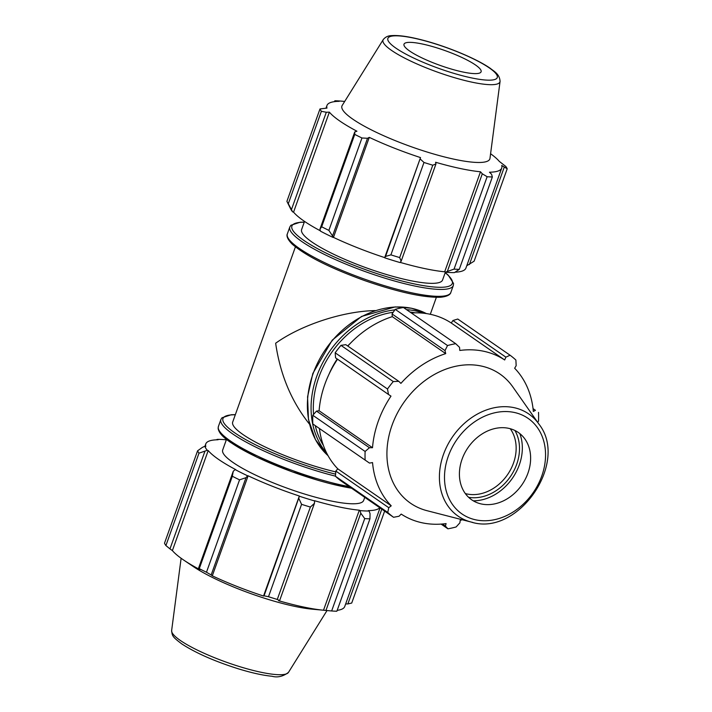 <?xml version="1.0" encoding="UTF-8"?>
<svg xmlns="http://www.w3.org/2000/svg" width="712" height="712" viewBox="0 0 712 712"><rect width="100%" height="100%" fill="white"/><g stroke="black" fill="none" stroke-linecap="round" stroke-linejoin="round"><path stroke-width="1.07" d="M335.761 471.896A74.849 14.258 -160.3 0 1 264.472 446.647A74.849 14.258 -160.3 0 1 232.69 422.065L295.418 246.886M309.471 424.13C291.43 401.488 280.163 374.521 275.651 343.228C301.283 324.859 343.309 311.1 375.313 310.592M350.446 343.228A74.849 59.861 124.7 0 0 347.687 345.97M337.221 358.99A74.849 59.861 124.7 0 0 329.042 374.156M304.54 221.405L301.621 229.54A74.849 14.258 19.7 0 0 335.53 255.136A74.849 14.258 19.7 0 0 409.044 280.341A74.849 14.258 19.7 0 0 442.57 280.003L445.374 272.171M381.81 509.142L347.865 603.936L351.719 603.055L384.64 511.1M360.788 513.183L364.722 518.585A99.805 19.019 19.7 0 0 369.946 518.834L370.044 513.628L369.092 511.02A93.815 17.871 -160.3 0 1 360.023 510.584L360.788 513.183L325.962 610.451L331.65 610.967L364.722 518.585M369.946 518.834L336.874 611.225A99.805 19.019 -160.3 0 1 331.65 610.967M298.88 498.534L301.577 504.336A99.805 19.019 19.7 0 0 310.37 507.051L314.446 503.348L314.651 500.954A93.815 17.871 -160.3 0 1 299.414 496.237L264.054 595.811L268.495 596.718L301.577 504.336M310.37 507.051L277.288 599.442L279.62 600.625L314.446 503.348M277.288 599.442A99.805 19.019 -160.3 0 1 268.495 596.718M233.242 471.299L232.343 476.257A99.805 19.019 19.7 0 0 239.552 479.852L245.996 477.663L247.625 475.803A93.815 17.871 -160.3 0 1 235.138 469.573L233.242 471.299L198.417 568.577L199.271 568.648L232.343 476.257M239.552 479.852L206.471 572.243L211.17 574.94L245.996 477.663M206.471 572.243A99.805 19.019 -160.3 0 1 199.271 568.648M202.324 447.439L197.58 450.812A99.805 19.019 19.7 0 0 198.986 453.17L207.29 450.304A93.815 17.871 -160.3 0 1 204.86 446.21L202.324 447.439M198.986 453.17L165.905 545.561L169.972 548.89L204.798 451.613M165.905 545.561A99.805 19.019 -160.3 0 1 164.508 543.194L197.58 450.812M216.341 439.82L217.249 439.384A93.815 17.871 -160.3 0 1 226.318 439.82L226.318 439.82M326.888 610.54L312.123 609.161A78.551 14.97 -160.3 0 1 193.504 566.69L183.714 560.077A92.818 17.684 -160.3 0 1 172.384 550.59L169.972 548.89M347.865 603.936L345.676 603.918M380.039 507.923L344.742 606.508A92.818 17.684 -160.3 0 1 337.185 610.353M325.962 610.451L323.506 610.228A92.818 17.684 -160.3 0 1 278.606 600.706L279.62 600.625M264.054 595.811L263.529 596.033A92.818 17.684 -160.3 0 1 212.301 575.821L211.17 574.94M198.417 568.577L199.947 569.653A92.818 17.684 -160.3 0 1 183.714 560.077M217.249 439.384L218.059 439.767A92.818 17.684 19.7 0 0 205.786 443.914A92.818 17.684 19.7 0 0 205.804 446.513L204.86 446.21M207.29 450.304L208.198 450.562L172.384 550.59M247.625 475.803L248.114 475.794L212.301 575.821M314.651 500.954L314.419 500.678A92.818 17.684 19.7 0 0 359.32 510.201L323.506 610.228M369.092 511.02L368.282 510.637A92.818 17.684 19.7 0 0 379.781 507.745M208.198 450.562A92.818 17.684 19.7 0 0 235.752 469.635L235.138 469.573M248.114 475.794A92.818 17.684 19.7 0 0 299.343 496.015L263.529 596.033M359.32 510.201L360.023 510.584M364.749 497.341L363.645 500.438A74.849 14.258 -160.3 0 1 288.36 488.628A74.849 14.258 -160.3 0 1 222.696 449.966L226.478 439.411M538.886 424.067A62.104 49.671 124.7 0 0 488.566 409.24A62.104 49.671 124.7 0 0 443.469 454.452A62.104 49.671 124.7 0 0 471.086 522.029C517.846 537.168 569.529 462.488 538.886 424.067L512.729 386.785A78.551 62.825 124.7 0 0 403.57 402.867A78.551 62.825 124.7 0 0 426.986 510.682L471.086 522.029A62.104 49.671 124.7 0 0 472.866 522.448M481.472 503.998A40.949 32.743 124.7 0 0 522.359 484.178A40.949 32.743 124.7 0 0 524.993 439.135A40.949 32.743 124.7 0 0 508.573 428.312A40.949 32.743 124.7 0 0 462.337 458.492A40.949 32.743 124.7 0 0 480.297 503.722A40.949 32.743 124.7 0 0 481.472 503.998M510.228 428.713A40.949 32.743 -55.3 0 1 508.057 473.907A40.949 32.743 -55.3 0 1 466.992 493.977A40.949 32.743 -55.3 0 1 465.337 493.576M468.638 497.323A43.405 34.71 124.7 0 0 510.299 476.728A43.405 34.71 124.7 0 0 514.901 430.475M473.284 500.821A46.654 37.318 124.7 0 0 512.444 478.206A46.654 37.318 124.7 0 0 519.813 433.59M345.81 344.67L340.959 345.365L393.264 381.561L398.756 381.312L345.81 344.67M340.959 345.365A99.805 79.815 124.7 0 0 335.174 352.805L335.566 357.842L388.503 394.484L387.479 389.001L335.174 352.805M393.264 381.561A99.805 79.815 124.7 0 0 387.479 389.001M347.803 346.05A92.818 74.235 -55.3 0 1 392.294 316.653L392.063 313.965L445 350.607L447.519 345.543L395.213 309.355L392.063 313.965M447.519 345.543A99.805 79.815 124.7 0 1 455.716 343.7L403.419 307.504A99.805 79.815 124.7 0 0 395.213 309.355M411.34 312.986A92.818 74.235 -55.3 0 1 451.257 323.008L452.93 320.525L505.867 357.157L510.077 355.226L457.772 319.029L452.93 320.525M335.45 476.266L387.755 512.462L388.761 507.701L335.815 471.059L335.45 476.266A99.805 79.815 124.7 0 0 341.262 481.089L393.567 517.286L399.049 516.236L401.203 514.082A92.818 74.235 124.7 0 0 422.225 522.813A92.818 74.235 124.7 0 0 446.095 523.605L445.392 526.07L442.419 524.005M335.815 471.059L337.808 468.843A92.818 74.235 -55.3 0 1 319.421 428.499M312.808 415.274L365.114 451.47L369.439 447.732L316.493 411.1L312.808 415.274A99.805 79.815 124.7 0 0 312.826 423.943L369.475 463.085L372.545 462.595A92.818 74.235 124.7 0 0 391.226 505.814L388.761 507.701M316.493 411.1L319.092 410.753A92.818 74.235 -55.3 0 1 337.533 359.204M455.716 343.7L459.525 347.331L459.792 350.455A92.818 74.235 124.7 0 1 504.683 359.978L451.257 323.008M533.048 408.643L535.451 410.308L533.341 411.465A92.818 74.235 124.7 0 0 514.651 368.246L516.164 365.701L515.889 360.05A99.805 79.815 124.7 0 0 510.077 355.226M535.451 410.308L533.039 408.59M537.676 422.35L538.53 421.041A99.805 79.815 124.7 0 0 538.512 412.373M462.23 519.751A92.818 74.235 124.7 0 1 460.166 520.436L459.916 522.795L456.125 526.96A99.805 79.815 124.7 0 1 447.919 528.811L445.392 526.07M441.12 524.103L447.919 528.811M387.755 512.462A99.805 79.815 124.7 0 0 393.567 517.286M365.114 451.47A99.805 79.815 124.7 0 0 365.131 460.139M392.294 316.653L445.721 353.624A92.818 74.235 124.7 0 0 400.909 383.376L398.756 381.312M445 350.607L445.721 353.624M505.867 357.157L504.683 359.978M337.808 468.843L391.226 505.814M319.092 410.753L372.51 447.723L369.439 447.732M388.503 394.484L390.986 396.13A92.818 74.235 124.7 0 0 372.51 447.723M454.051 269.109L445.392 272.171A93.815 17.871 19.7 0 0 454.452 272.616L459.276 269.358A99.805 19.019 -160.3 0 1 454.051 269.109L487.133 176.718A99.805 19.019 19.7 0 0 492.357 176.976L491.556 174.253L489.456 172.215A92.818 17.684 19.7 0 0 501.729 168.068A92.818 17.684 19.7 0 0 501.72 165.46L507.202 168.797L474.121 261.188L466.752 265.763M501.729 168.068L465.915 268.086A92.818 17.684 -160.3 0 1 455.36 272.18M445.392 272.171L444.68 271.797A92.818 17.684 -160.3 0 1 400.153 262.381M384.774 257.833A93.815 17.871 19.7 0 0 400.01 262.55L401.132 261.251L399.69 257.575A99.805 19.019 -160.3 0 1 390.906 254.86L385.566 256.436L384.702 257.611A92.818 17.684 -160.3 0 1 333.474 237.39L328.873 230.377A99.805 19.019 -160.3 0 1 321.673 226.781L319.928 229.202L320.498 231.169A93.815 17.871 19.7 0 0 332.993 237.399M320.409 230.848A92.818 17.684 -160.3 0 1 293.558 212.158L292.65 211.891L288.307 203.694A99.805 19.019 -160.3 0 1 287.096 201.736A99.805 19.019 -160.3 0 1 286.909 201.336L319.991 108.945L326.977 108.091A92.818 17.684 19.7 0 1 326.959 105.492A92.818 17.684 19.7 0 1 339.232 101.335L334.836 100.775L334.524 101.647M287.096 201.736L290.719 209.034A93.815 17.871 19.7 0 0 292.65 211.891M334.836 100.775A99.805 19.019 19.7 0 1 340.06 101.024L344.501 101.424M291.484 209.515L326.31 112.247L329.371 112.14A92.818 17.684 19.7 0 0 356.926 131.213L354.754 131.925L319.928 229.202M321.673 226.781L354.754 134.399L354.754 131.925M384.702 257.611L420.516 157.592L385.566 256.436M390.906 254.86L423.987 162.47L420.392 159.159M444.68 271.797L480.493 171.779L482.3 173.808L447.474 271.085M487.133 176.718L482.3 173.808M504.212 167.284L469.386 264.561M401.132 261.251L435.958 163.974L432.771 165.193L399.69 257.575M435.958 163.974L435.593 162.256A92.818 17.684 19.7 0 0 460.166 168.486A92.818 17.684 19.7 0 0 480.493 171.779M383.225 39.614L342.196 105.456A78.551 14.97 19.7 0 0 376.203 132.263A78.551 14.97 19.7 0 0 454.657 159.328A78.551 14.97 19.7 0 0 489.981 158.367L500.064 81.444C499.744 73.977 493.674 71.138 490.257 68.316C475.901 58.251 445.151 45.764 421.513 39.836C408.724 36.552 398.845 35.146 391.876 35.6C388.236 35.627 385.352 36.962 383.225 39.614A62.104 11.837 19.7 0 0 410.112 60.805A62.104 11.837 19.7 0 0 472.136 82.2A62.104 11.837 19.7 0 0 500.064 81.444M507.202 168.797A99.805 19.019 19.7 0 0 505.805 166.439L499.317 161.41A92.818 17.684 19.7 0 0 490.586 153.739M319.991 108.945A99.805 19.019 19.7 0 0 321.388 111.312L288.307 203.694M326.31 112.247L321.388 111.312M354.754 134.399A99.805 19.019 19.7 0 0 361.954 137.986L328.873 230.377M332.682 235.565L367.517 138.288L361.954 137.986M367.517 138.288L369.288 137.371A92.818 17.684 19.7 0 0 420.516 157.592M423.987 162.47A99.805 19.019 19.7 0 0 432.771 165.193M333.474 237.39L369.288 137.371M293.558 212.158L329.371 112.14M492.357 176.976L459.276 269.358M409.623 51.006A40.949 7.805 19.7 0 0 452.556 69.411A40.949 7.805 19.7 0 0 481.178 71.476A40.949 7.805 19.7 0 0 461.874 57.467A40.949 7.805 19.7 0 0 422.341 44.002A40.949 7.805 19.7 0 0 404.149 43.895A40.949 7.805 19.7 0 0 409.623 51.006M349.254 486.616A86.828 16.545 -160.3 0 1 230.314 440.897A86.828 16.545 -160.3 0 1 218.406 426.443L218.139 428.517C219.136 434.258 225.802 439.055 230.706 442.526L257.041 457.246L292.347 471.896L351.639 488.272M231.088 442.695A85.191 16.234 19.7 0 0 351.532 488.192M218.406 426.443L220.871 419.537A86.828 16.545 19.7 0 0 232.788 433.991A86.828 16.545 19.7 0 0 335.459 476.15M335.601 474.174A85.191 16.234 -160.3 0 1 234.648 432.762A85.191 16.234 -160.3 0 1 235.307 414.767M323.382 445.392A85.191 68.129 -55.3 0 1 315.256 425.616M313.547 414.437A85.191 68.129 -55.3 0 1 318.878 377.137A85.191 68.129 -55.3 0 1 393.22 312.265M394.84 309.898A86.828 69.447 124.7 0 0 316.751 376.292A86.828 69.447 124.7 0 0 326.675 453.072M423.462 313.209A86.828 69.447 124.7 0 0 406.516 309.649M409.934 312.016A85.191 68.129 -55.3 0 1 415.114 312.835M328.045 455.671A86.828 69.447 -55.3 0 1 313.066 373.738A86.828 69.447 -55.3 0 1 426.381 313.583L411.483 308.225L395.151 306.917L361.545 316.44L332.192 340.185L312.835 373.471L307.566 396.824L308.465 419.51L315.478 439.687L328.054 455.68M445.178 272.705A85.191 16.234 -160.3 0 1 414.153 283.874A85.191 16.234 -160.3 0 1 314.82 247.162A85.191 16.234 -160.3 0 1 304.238 222.242M304.282 222.126L300.233 222.206L290.897 225.268L289.811 227.012A86.828 16.545 19.7 0 0 329.131 256.712A86.828 16.545 19.7 0 0 414.42 285.948A86.828 16.545 19.7 0 0 453.304 285.557L453.571 283.501L448.293 275.224L445.223 272.589M287.337 233.919C287.132 234.23 285.361 237.318 292.338 244.252C305.902 255.92 330.065 268.05 364.838 280.653C398.239 292.178 423.435 297.723 440.425 297.26C450.224 296.334 450.794 292.81 450.829 292.463A86.828 16.545 -160.3 0 1 411.945 292.855A86.828 16.545 -160.3 0 1 326.657 263.618A86.828 16.545 -160.3 0 1 287.337 233.919L289.811 227.012M171.636 630.556C172.251 635.958 172.242 636.742 181.907 643.995C195.916 653.082 214.793 661.377 238.556 668.88C251.79 672.92 262.933 675.377 271.975 676.258C277.529 677.788 283.029 676.498 288.476 672.386A62.104 11.837 -160.3 0 1 226.229 662.151A62.104 11.837 -160.3 0 1 171.636 630.556L181.115 558.261M475.794 519.849A58.099 46.467 -55.3 0 1 448.293 456.241A58.099 46.467 -55.3 0 1 514.251 412.453A58.099 46.467 -55.3 0 1 541.752 476.061A58.099 46.467 -55.3 0 1 475.794 519.849M471.237 77.839A58.099 11.072 -160.3 0 1 395.827 48.078A58.099 11.072 -160.3 0 1 413.877 38.145A58.099 11.072 -160.3 0 1 489.286 67.898A58.099 11.072 -160.3 0 1 471.237 77.839M436.358 297.349L430.297 314.286M220.871 419.537L221.975 417.784L231.302 414.731L235.343 414.651M450.829 292.463L453.304 285.557M205.786 443.914L204.958 446.237M288.476 672.386L327.013 610.558M326.034 108.082L326.959 105.492"/></g></svg>
